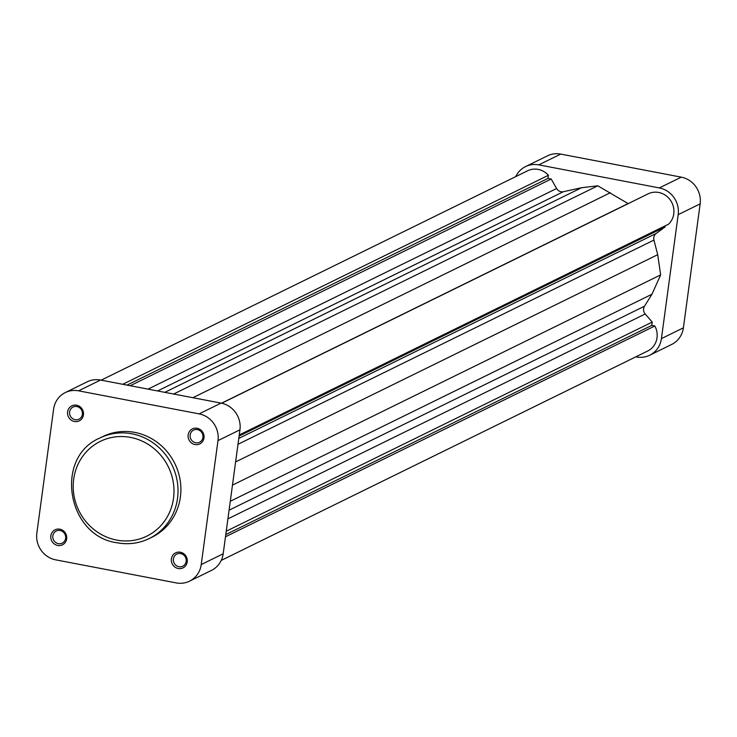 <?xml version="1.0" encoding="UTF-8"?>
<svg xmlns="http://www.w3.org/2000/svg" width="737" height="737" viewBox="0 0 737 737"><rect width="100%" height="100%" fill="white"/><g stroke="black" fill="none" stroke-linecap="round" stroke-linejoin="round"><path stroke-width="1.11" d="M628.2 203.633A6.44 6.071 63.8 0 1 628.081 203.569L597.771 185.788L581.53 187.742L563.409 191.712A6.44 6.071 63.8 0 1 556.619 188.515L551.221 179.017L547.987 178.4L548.411 175.277A18.508 17.467 -116.2 0 0 538.167 169.409A18.508 17.467 -116.2 0 0 527.581 170.8L101.162 380.163M239.249 434.968L668.579 224.177A18.508 17.467 -116.2 0 0 673.065 205.577A18.508 17.467 -116.2 0 0 658.703 192.468A18.508 17.467 -116.2 0 0 648.118 193.859L221.69 403.231M221.247 560.396L647.666 351.024A18.508 17.467 -116.2 0 0 654.815 325.984L651.766 325.404L652.217 322.087L645.207 313.98A6.44 6.071 63.8 0 1 644.488 306.224L651.969 294.238L660.656 274.883L657.699 254.689L653.949 240.078A6.44 6.071 63.8 0 1 656.179 233.454L665.087 226.913L665.235 225.817M192.873 397.704L610.356 192.725M173.656 394.028L597.771 185.788M164.83 392.342L581.53 187.742M130.228 385.727L551.221 179.017M127.004 385.11L547.987 178.4M122.72 384.29L548.411 175.277M225.485 536.785L654.815 325.984M225.789 534.565L651.766 325.404M226.231 531.239L652.217 322.087M230.285 501.28L651.969 294.238M232.468 485.121L660.656 274.883M235.61 461.933L657.699 254.689M239.101 436.064L665.087 226.913M538.775 164.867L659.32 187.926L681.283 177.147L560.737 154.088L538.775 164.867A23.169 21.87 -116.2 0 0 525.518 166.608A23.169 21.87 -116.2 0 0 515.753 176.604M635.838 356.837L636.464 356.957A23.169 21.87 -116.2 0 0 649.73 355.216A23.169 21.87 -116.2 0 0 661.43 338.615L683.392 327.827L700.15 203.873L678.187 214.651L661.43 338.615M678.187 214.651A23.169 21.87 -116.2 0 0 659.32 187.926M525.518 166.608L547.48 155.829A23.169 21.87 63.8 0 1 560.737 154.088M681.283 177.147A23.169 21.87 63.8 0 1 700.15 203.873M683.392 327.827A23.169 21.87 63.8 0 1 671.683 344.437L649.73 355.216M57.67 545.454A8.365 7.895 63.8 0 1 50.853 535.808A8.365 7.895 63.8 0 1 59.863 529.184A8.365 7.895 63.8 0 1 66.68 538.83A8.365 7.895 63.8 0 1 57.67 545.454M60.13 530.511A6.762 6.375 -116.2 0 0 52.88 537.918A6.762 6.375 -116.2 0 0 62.221 543.151A6.762 6.375 -116.2 0 0 60.13 530.511M74.428 421.5A8.365 7.895 63.8 0 1 67.611 411.854A8.365 7.895 63.8 0 1 76.63 405.221A8.365 7.895 63.8 0 1 83.438 414.876A8.365 7.895 63.8 0 1 74.428 421.5M76.897 406.557A6.762 6.375 -116.2 0 0 69.646 413.964A6.762 6.375 -116.2 0 0 78.979 419.196A6.762 6.375 -116.2 0 0 76.897 406.557M178.207 568.513A8.365 7.895 63.8 0 1 171.399 558.858A8.365 7.895 63.8 0 1 180.408 552.234A8.365 7.895 63.8 0 1 187.226 561.889A8.365 7.895 63.8 0 1 178.207 568.513M180.676 553.57A6.762 6.375 -116.2 0 0 173.425 560.977A6.762 6.375 -116.2 0 0 182.767 566.209A6.762 6.375 -116.2 0 0 180.676 553.57M194.973 444.558A8.365 7.895 63.8 0 1 188.156 434.904A8.365 7.895 63.8 0 1 197.166 428.28A8.365 7.895 63.8 0 1 203.983 437.935A8.365 7.895 63.8 0 1 194.973 444.558M197.433 429.616A6.762 6.375 -116.2 0 0 190.183 437.023A6.762 6.375 -116.2 0 0 199.524 442.255A6.762 6.375 -116.2 0 0 197.433 429.616M99.873 438.008C53.921 457.336 66.938 536.158 117.008 542.773C128.312 544.846 139.053 543.436 149.233 538.544L152.098 537.135A55.994 52.852 -116.2 0 0 180.114 479.962A55.994 52.852 -116.2 0 0 134.779 432.407A55.994 52.852 -116.2 0 0 102.738 436.608L99.873 438.008A55.994 52.852 63.8 0 1 131.914 433.807A55.994 52.852 63.8 0 1 177.249 481.372A55.994 52.852 63.8 0 1 149.233 538.544A55.994 52.852 63.8 0 1 117.192 542.745M217.986 440.615A23.169 21.87 -116.2 0 0 199.119 413.881L78.573 390.831A23.169 21.87 -116.2 0 0 65.317 392.563L87.27 381.784A23.169 21.87 63.8 0 1 100.536 380.043L221.072 403.102A23.169 21.87 63.8 0 1 239.949 429.828L217.986 440.615L201.229 564.57L223.191 553.782L239.949 429.828M223.191 553.782A23.169 21.87 63.8 0 1 211.482 570.392L189.52 581.171A23.169 21.87 -116.2 0 0 201.229 564.57M65.317 392.563A23.169 21.87 -116.2 0 0 53.608 409.173L36.85 533.127A23.169 21.87 -116.2 0 0 55.717 559.853L176.263 582.912A23.169 21.87 -116.2 0 0 189.52 581.171M221.515 403.185L628.081 203.569M157.598 390.96L563.409 191.712M148.026 389.127L556.619 188.515M227.908 518.866L645.207 313.98M229.078 510.188L644.488 306.224M237.987 444.31L653.949 240.078M238.788 438.395L656.179 233.454M116.658 540.083A52.778 49.812 -116.2 0 0 173.517 498.295A52.778 49.812 -116.2 0 0 130.541 437.41A52.778 49.812 -116.2 0 0 73.682 479.197A52.778 49.812 -116.2 0 0 116.658 540.083M100.536 380.043L78.573 390.831M199.119 413.881L221.072 403.102"/></g></svg>
